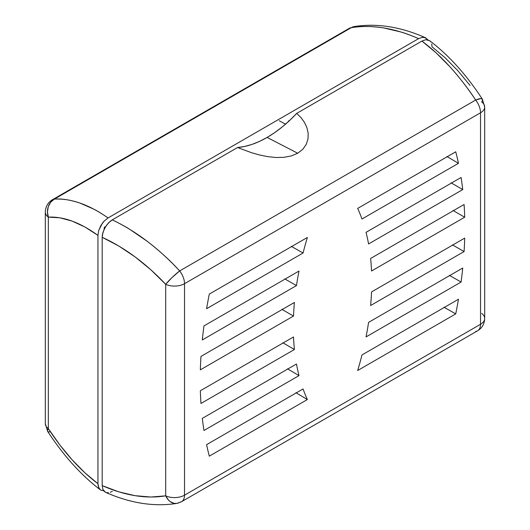 <?xml version="1.0" encoding="UTF-8"?>
<svg xmlns="http://www.w3.org/2000/svg" width="530" height="530" viewBox="0 0 530 530"><rect width="100%" height="100%" fill="white"/><g stroke="black" fill="none" stroke-linecap="round" stroke-linejoin="round"><path stroke-width="0.79" d="M482.545 99.832L481.717 98.746L480.697 98.633L475.662 100.031L179.663 270.929A14.23 8.215 60 0 1 184.519 283.683L480.524 112.784L480.524 324.287L184.519 495.186L184.519 283.683L480.524 112.784A14.23 8.215 -120 0 0 475.662 100.031A14.23 3.631 -33.1 0 1 482.366 99.176A14.23 3.631 -33.1 0 1 481.677 101.919A14.23 8.215 180 0 1 484.692 106.974L482.38 99.203C466.387 74.73 448.784 55.219 429.591 40.671L425.802 39.724L421.933 41.075L296.694 113.387L301.047 117.66L304.505 122.45L306.95 127.737L308.182 133.282L308.003 138.953L306.241 144.405L302.789 149.294L297.708 153.243L291.281 155.946L283.855 157.344L275.878 157.503L267.749 156.641L259.707 155.018L251.955 152.852L237.539 147.539A106.722 61.619 120 0 0 267.12 137.429L297.708 153.243L291.281 155.946L283.855 157.344L275.878 157.503L267.749 156.641L259.707 155.018L251.955 152.852L237.539 147.539L244.668 146.446L252.028 144.385L259.534 141.371L267.12 137.429L274.706 132.613L282.212 126.955L289.565 120.529L296.694 113.387L421.933 41.075L425.802 39.724L427.551 39.783L429.618 40.697M112.3 491.37L110.326 492.284M108.431 492.721L106.318 492.575M105.616 492.33L103.893 491.072L102.959 489.614L102.184 485.606L102.184 237.288L102.383 234.889L103.906 229.821L106.702 225.018L110.339 221.195L112.3 219.844L237.539 147.539L112.3 219.844L108.445 222.951L105.165 227.344L102.966 232.372L102.184 237.288C124.967 247.828 146.134 263.516 165.698 284.345L165.698 495.848A14.23 8.215 0 0 0 184.519 495.186A14.23 8.215 60 0 1 181.571 501.698A14.23 8.215 60 0 1 179.663 502.321A14.23 10.361 -99.7 0 1 176.702 503.427A14.23 10.361 -99.7 0 1 165.698 495.848L168.434 500.015L170.15 501.572L173.972 503.348L176.848 503.401C154.164 506.985 130.413 503.288 105.583 492.317L102.959 489.614L102.184 485.606L118.826 491.86L135.15 495.689L150.871 497.027L165.698 495.848C146.134 499.028 124.967 495.616 102.184 485.606L102.184 237.288L118.826 246.046L135.15 256.944L150.871 269.79L165.698 284.345A14.23 8.215 0 0 0 184.519 283.683A14.23 8.215 180 0 1 165.698 284.345A14.23 1.908 -43 0 1 179.663 270.929L172.018 277.548L165.698 284.345L165.698 495.848A14.23 8.215 180 0 0 184.519 495.186L184.519 283.683A14.23 8.215 -120 0 0 179.663 270.929C158.914 248.517 136.462 231.484 112.3 219.844C119.8 223.534 125.689 226.741 129.956 229.47L147.267 241.335C159.775 251.008 170.574 260.873 179.663 270.929L475.662 100.031A14.23 8.215 60 0 1 480.524 112.784L480.524 324.287L184.519 495.186A14.23 8.215 -120 0 1 181.571 501.698L176.848 503.401M430.188 41.201L430.552 41.632M431.692 43.983L432.049 46.839L445.054 57.704L457.807 70.662L470.09 85.489M104.907 227.794L104.238 227.403L104.907 227.794M361.977 354.948A257.209 148.499 -60 0 1 357.677 370.503L455.734 313.892A388.841 224.495 120 0 0 458.463 299.245L361.977 354.948A257.209 148.499 -60 0 1 357.677 370.503L455.734 313.892L443.981 307.221L455.734 313.892A388.841 224.495 -60 0 0 458.463 299.245L361.977 354.948M371.537 291.917A257.209 148.499 -60 0 1 370.622 305.519L464.081 251.558A388.841 224.495 120 0 0 464.691 238.136L371.537 291.917A257.209 148.499 -60 0 1 370.622 305.519L464.081 251.558L452.401 244.847L464.081 251.558A388.841 224.495 -60 0 0 464.691 238.136L371.537 291.917M461.087 282.046A388.841 224.495 120 0 0 462.736 268.021L368.569 322.386A257.209 148.499 -60 0 1 366.038 336.921L461.087 282.046L449.367 275.355L461.087 282.046L366.038 336.921A257.209 148.499 -60 0 0 368.569 322.386L462.736 268.021A388.841 224.495 -60 0 1 461.087 282.046M366.038 232.345A257.209 148.499 -60 0 1 368.569 243.959L462.736 189.594A388.841 224.495 120 0 0 461.087 177.47L366.038 232.345A257.209 148.499 -60 0 1 368.569 243.959L462.736 189.594L451.136 182.83L462.736 189.594A388.841 224.495 -60 0 0 461.087 177.47L366.038 232.345M464.691 217.22A388.841 224.495 120 0 0 464.081 204.5L370.622 258.461A257.209 148.499 -60 0 1 371.537 271.002L464.691 217.22L453.051 210.483L464.691 217.22L371.537 271.002A257.209 148.499 -60 0 0 370.622 258.461L464.081 204.5A388.841 224.495 -60 0 1 464.691 217.22M458.463 163.3A388.841 224.495 120 0 0 455.734 151.805L357.677 208.416A257.209 148.499 -60 0 1 361.977 219.009L458.463 163.3L446.916 156.516L458.463 163.3L361.977 219.009A257.209 148.499 -60 0 0 357.677 208.416L455.734 151.805A388.841 224.495 -60 0 1 458.463 163.3M293.507 316.052A257.209 148.499 -60 0 1 294.422 302.451L200.963 356.412A388.841 224.495 120 0 0 200.353 369.834L293.507 316.052A257.209 148.499 -60 0 1 294.422 302.451L200.963 356.412A388.841 224.495 -60 0 0 200.353 369.834L293.507 316.052L281.834 309.334L293.507 316.052M203.957 325.923A388.841 224.495 120 0 0 202.308 339.949L296.475 285.577A257.209 148.499 -60 0 1 299.006 271.049L203.957 325.923L299.006 271.049A257.209 148.499 -60 0 0 296.475 285.577L202.308 339.949A388.841 224.495 -60 0 1 203.957 325.923M200.353 390.749A388.841 224.495 120 0 0 200.963 403.469L294.422 349.508A257.209 148.499 -60 0 1 293.507 336.967L200.353 390.749L293.507 336.967A257.209 148.499 -60 0 0 294.422 349.508L200.963 403.469A388.841 224.495 -60 0 1 200.353 390.749M202.308 418.375A388.841 224.495 120 0 0 203.957 430.492L299.006 375.618A257.209 148.499 -60 0 1 296.475 364.004L202.308 418.375L296.475 364.004A257.209 148.499 -60 0 0 299.006 375.618L203.957 430.492A388.841 224.495 -60 0 1 202.308 418.375M209.31 294.077A388.841 224.495 120 0 0 206.581 308.725L303.067 253.015A257.209 148.499 -60 0 1 307.367 237.466L209.31 294.077L307.367 237.466A257.209 148.499 -60 0 0 303.067 253.015L206.581 308.725A388.841 224.495 -60 0 1 209.31 294.077M206.581 444.663A388.841 224.495 120 0 0 209.31 456.158L307.367 399.547A257.209 148.499 -60 0 1 303.067 388.96L206.581 444.663L303.067 388.96A257.209 148.499 -60 0 0 307.367 399.547L209.31 456.158A388.841 224.495 -60 0 1 206.581 444.663M181.571 501.698L477.576 330.799A14.23 8.215 -120 0 0 480.524 324.287A14.23 8.215 -0 0 0 484.692 318.477A14.23 8.215 180 0 1 480.524 324.287A14.23 8.215 60 0 1 477.576 330.799A14.23 8.215 60 0 1 475.662 331.429M484.692 106.974A14.23 8.215 180 0 1 480.524 112.784A14.23 8.215 -0 0 0 484.692 106.974L484.692 318.477A14.23 8.215 180 0 0 481.677 313.422M421.933 41.075C441.205 55.544 459.113 75.2 475.662 100.031C468.414 88.914 459.801 77.791 449.824 66.661L436.018 52.768L421.933 41.075M297.708 153.243L267.12 137.429A106.722 61.619 120 0 0 296.694 113.387L301.047 117.66L304.505 122.45L306.95 127.737L308.182 133.282L308.003 138.953L306.241 144.405L302.789 149.294L297.708 153.243M279.244 120.787L285.531 124.172L279.244 120.787M295.925 392.697L307.367 399.547L295.925 392.697M291.295 246.357L303.067 253.015L291.295 246.357M287.479 368.82L299.006 375.618L287.479 368.82M282.821 342.751L294.422 349.508L282.821 342.751M284.756 278.893L296.475 285.577L284.756 278.893M104.198 490.807L100.919 490.197L99.66 489.163L98.143 485.851L97.951 483.691L97.951 235.38L98.726 230.464L102.462 223.103L104.205 221.036L108.067 217.929L418.62 38.63L422.49 37.279L424.238 37.338L427.034 38.928L427.968 40.386L425.769 37.895L422.49 37.279L418.62 38.63C411.128 35.417 405.238 33.204 400.971 31.999L383.66 27.924C371.152 26.069 360.354 25.99 351.264 27.679L54.338 199.108C61.586 198.478 70.198 199.823 80.176 203.142L93.982 209.237C97.394 210.94 102.085 213.835 108.067 217.929L418.62 38.63C394.466 28.024 372.014 24.373 351.264 27.679L354.08 26.599C376.764 23.015 400.514 26.712 425.345 37.683L425.769 37.895M105.603 226.615L104.238 227.403L104.238 229.093L104.238 227.403L105.603 226.615M289.903 120.211L288.499 121.019L288.499 121.516L288.499 121.019L289.903 120.211M47.455 430.704L47.66 431.387L47.455 430.704L48.323 428.618A14.23 8.215 180 0 1 45.308 423.563L47.62 431.327C63.613 455.8 81.216 475.311 100.409 489.859L98.726 487.699L97.951 483.691L97.951 235.38L84.946 227.025L72.193 221.129L59.91 217.81L48.323 217.115L48.323 428.618L59.91 445.048L72.193 459.874L84.946 472.833L97.951 483.691C80.149 470.276 63.607 451.918 48.323 428.618A14.23 3.631 146.9 0 0 47.634 431.36A14.23 3.631 146.9 0 0 50.41 431.771M108.067 217.929C88.795 204.5 70.888 198.227 54.338 199.108A14.23 12.077 86.8 0 0 48.323 217.115C63.607 216.399 80.149 222.487 97.951 235.38L98.726 230.464L100.925 225.435L104.205 221.036L108.067 217.929M354.08 26.599L349.35 28.302L52.424 199.731C47.925 202.467 45.553 206.574 45.308 212.06L45.308 423.563A14.23 8.215 0 0 0 48.323 428.618L48.323 217.115A14.23 8.215 180 0 1 45.308 212.06A14.23 8.215 0 0 0 48.323 217.115L47.455 211.868L48.283 206.647L50.688 202.182L54.338 199.108A14.23 8.215 -120 0 0 52.424 199.731A14.23 8.215 60 0 1 54.338 199.108L351.264 27.679A14.23 8.215 -120 0 0 349.35 28.302A14.23 8.215 60 0 1 351.264 27.679A14.23 10.361 80.3 0 1 354.225 26.573M356.968 26.659L357.724 26.851M477.576 330.799C482.075 328.07 484.447 323.962 484.692 318.477"/></g></svg>
